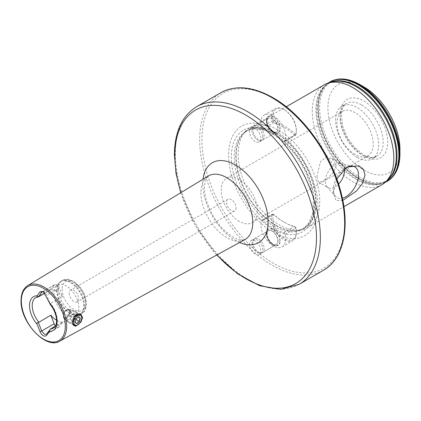 <?xml version="1.0" encoding="UTF-8"?>
<svg xmlns="http://www.w3.org/2000/svg" width="421" height="421" viewBox="0 0 421 421"><rect width="100%" height="100%" fill="white"/><g stroke="black" fill="none" stroke-linecap="round" stroke-linejoin="round"><path stroke-width="0.32" stroke-dasharray="2.1 1.58" d="M76.033 314.713L73.375 317.966L72.549 322.307L73.443 324.275L76.033 323.87L79.29 320.955L79.18 314.634L76.033 314.713M55.477 325.965A4.168 2.405 -120 0 0 56.688 326.959A4.168 2.405 -120 0 0 58.772 327.17A4.168 2.405 -120 0 0 59.24 326.733L62.582 321.981L55.383 326.138M71.191 311.919L69.707 309.167L66.576 309.256C64.387 311.045 63.282 313.461 63.261 316.497L64.103 318.876L66.576 318.413C69.207 316.876 70.744 314.713 71.191 311.919M53.82 293.169A17.624 10.172 -120 0 0 60.44 309.698A17.624 10.172 -120 0 0 73.265 316.313A17.624 10.172 -120 0 0 75.096 315.624A17.624 10.172 -120 0 0 78.743 307.556A17.624 10.172 -120 0 0 71.049 289.822A17.624 10.172 -120 0 0 57.472 285.101A17.624 10.172 -120 0 0 55.961 286.338A17.624 10.172 -120 0 0 53.82 293.169M236.034 207.848A6.731 3.884 60 0 1 234.639 210.932A6.731 3.884 60 0 1 231.276 210.595A6.731 3.884 60 0 1 226.519 202.354A6.731 3.884 60 0 1 227.914 199.275A6.731 3.884 60 0 1 231.276 199.607A6.731 3.884 60 0 1 236.034 207.848M69.149 293.211A6.731 3.884 -120 0 0 72.086 299.984A6.731 3.884 -120 0 0 77.275 301.783A6.731 3.884 -120 0 0 78.669 298.705A6.731 3.884 -120 0 0 75.727 291.932A6.731 3.884 -120 0 0 70.544 290.132A6.731 3.884 -120 0 0 69.149 293.211M255.168 141.598A8.01 4.626 60 0 1 249.937 134.541A8.01 4.626 60 0 1 251.163 128.121A8.01 4.626 60 0 1 255.168 128.521A8.01 4.626 60 0 1 260.404 135.578A8.01 4.626 60 0 1 259.173 141.998A8.01 4.626 60 0 1 255.168 141.598M272.161 131.789A8.01 4.626 60 0 1 266.498 121.979A8.01 4.626 60 0 1 268.156 118.312A8.01 4.626 60 0 1 272.161 118.706A8.01 4.626 60 0 1 277.397 125.768A8.01 4.626 60 0 1 276.165 132.183A8.01 4.626 60 0 1 272.161 131.789L272.955 132.247C274.971 133.373 276.829 133.499 278.518 132.631A63.171 36.474 60 0 1 317.966 206.632A63.171 36.474 60 0 1 278.518 235.086L272.955 229.834C270.95 228.698 269.324 228.44 268.072 229.056A63.171 36.474 60 0 1 228.624 155.054A63.171 36.474 60 0 1 268.072 126.6A9.615 5.552 60 0 1 266.498 120.669A9.615 5.552 60 0 1 273.292 116.743A9.615 5.552 60 0 1 279.449 124.816A9.615 5.552 60 0 1 278.518 132.631M268.072 126.6L272.955 132.247M255.168 254.1A8.01 4.626 60 0 1 249.937 247.043A8.01 4.626 60 0 1 251.163 240.623A8.01 4.626 60 0 1 255.168 241.017A8.01 4.626 60 0 1 260.404 248.08A8.01 4.626 60 0 1 259.173 254.495A8.01 4.626 60 0 1 255.168 254.1M278.518 235.086A9.615 5.552 60 0 1 279.449 243.975A9.615 5.552 60 0 1 273.292 244.943L272.161 244.291A8.01 4.626 60 0 1 266.498 234.476A8.01 4.626 60 0 1 268.156 230.808A8.01 4.626 60 0 1 272.161 231.208A8.01 4.626 60 0 1 277.397 238.265A8.01 4.626 60 0 1 276.165 244.685A8.01 4.626 60 0 1 272.161 244.291L273.292 244.943A9.615 5.552 60 0 1 266.498 233.171A9.615 5.552 60 0 1 268.072 229.056M346.383 167.437A17.771 10.257 120 0 0 345.899 167.705A17.771 10.257 120 0 0 333.337 189.466A17.771 10.257 120 0 0 335.495 196.349A17.771 10.257 120 0 0 342.362 198.175M344.478 168.784A13.619 7.862 120 0 0 341.757 164.095A13.619 7.862 120 0 0 340.342 163.564A13.619 7.862 120 0 0 330.432 168.674A13.619 7.862 120 0 0 325.317 181.446A13.619 7.862 120 0 0 326.97 186.724A13.619 7.862 120 0 0 328.138 187.682A13.619 7.862 120 0 0 338.563 184.109M316.908 176.594L318.402 182.061L321.96 181.514L327.922 177.809L333.695 172.184L336.168 165.474L332.022 158.475L325.812 157.496L320.497 161.58L316.908 176.594M342.82 200.385L335.99 200.528L333.337 193.271L336.811 178.993M333.337 189.466L333.337 193.271M399.95 149.318A50.946 29.417 60 0 1 363.923 170.116A50.946 29.417 60 0 1 327.901 107.718A50.946 29.417 60 0 1 363.923 86.921M357.129 157.296A30.438 17.577 60 0 1 337.242 130.473A30.438 17.577 60 0 1 341.91 106.081A30.438 17.577 60 0 1 357.129 107.587A30.438 17.577 60 0 1 377.016 134.415A30.438 17.577 60 0 1 372.348 158.806A30.438 17.577 60 0 1 357.129 157.296M355.087 154.554A25.634 14.798 60 0 1 338.337 131.962A25.634 14.798 60 0 1 342.268 111.423A25.634 14.798 60 0 1 355.087 112.691A25.634 14.798 60 0 1 371.832 135.283A25.634 14.798 60 0 1 367.901 155.823A25.634 14.798 60 0 1 355.087 154.554M239.307 221.393A25.634 14.798 60 0 1 222.562 198.807A25.634 14.798 60 0 1 226.493 178.267A25.634 14.798 60 0 1 239.307 179.535A25.634 14.798 60 0 1 256.052 202.122A25.634 14.798 60 0 1 252.126 222.667A25.634 14.798 60 0 1 239.307 221.393M278.96 130.478A57.677 33.301 60 0 1 316.639 181.304A57.677 33.301 60 0 1 307.798 227.524A57.677 33.301 60 0 1 301.81 229.771A57.677 33.301 60 0 1 278.96 224.667A57.677 33.301 60 0 1 242.938 178.857A57.677 33.301 60 0 1 245.18 131.684A57.677 33.301 60 0 1 250.121 127.626A57.677 33.301 60 0 1 278.96 130.478M381.889 184.745A57.677 33.301 60 0 1 353.051 181.893A57.677 33.301 60 0 1 315.371 131.068A57.677 33.301 60 0 1 324.212 84.847M62.582 321.981A17.624 10.172 60 0 1 56.567 320.218M50.799 289.816L54.141 285.064A4.168 2.405 60 0 1 54.609 284.633A4.168 2.405 60 0 1 59.24 288.011L62.582 296.621A17.624 10.172 -120 0 0 50.799 289.816L45.173 293.069M62.582 296.621L50.046 303.625L50.025 304.125M43.363 291.474L44.326 292.032L46.778 295.205L50.046 303.625M71.502 320.481L74.059 318.376L74.87 315.034L73.117 313.803L70.56 315.908L69.749 319.25L76.954 323.633M68.67 310.135A4.252 2.452 -60 0 1 68.449 315.166A4.252 2.452 -60 0 1 64.203 317.366A4.252 2.452 -60 0 1 63.429 315.487A4.252 2.452 -60 0 1 66.434 310.277A4.252 2.452 -60 0 1 68.67 310.135M69.065 309.998A4.573 2.642 -60 0 1 68.823 315.408A4.573 2.642 -60 0 1 64.26 317.766A4.573 2.642 -60 0 1 63.981 317.518A4.573 2.642 -60 0 1 63.429 315.75A4.573 2.642 -60 0 1 66.66 310.151A4.573 2.642 -60 0 1 68.47 309.745A4.573 2.642 -60 0 1 69.065 309.998M74.875 311.235A6.41 3.7 -60 0 1 74.628 318.676A6.41 3.7 -60 0 1 68.302 322.228A6.41 3.7 -60 0 1 68.139 322.123A6.41 3.7 -60 0 1 67.755 321.781A6.41 3.7 -60 0 1 68.302 314.829A6.41 3.7 -60 0 1 74.049 310.877A6.41 3.7 -60 0 1 74.712 311.13A6.41 3.7 -60 0 1 74.875 311.235M80.564 314.519A6.41 3.7 -60 0 1 81.727 317.35A6.41 3.7 -60 0 1 77.196 325.196M74.059 318.376L75.917 319.45M74.87 315.034L78.411 317.081M73.117 313.803L78.569 316.95M70.56 315.908L76.012 319.055M69.749 319.25L75.206 322.397M296.347 130.252A16.582 9.572 60 0 1 295.842 133.894A0.642 0.368 60 0 1 295.295 133.931A58.798 33.948 -120 0 0 273.955 121.611A0.642 0.368 60 0 1 273.403 120.943A16.582 9.572 60 0 1 272.897 116.712A16.582 9.572 60 0 1 284.622 109.944A16.582 9.572 60 0 1 296.347 130.252L296.347 131.036A17.545 10.13 -120 0 0 283.943 109.549A17.545 10.13 -120 0 0 275.171 108.681A17.545 10.13 -120 0 0 271.54 116.712A17.545 10.13 -120 0 0 272.077 121.185A1.6 0.926 -120 0 0 273.45 122.864A57.835 33.391 60 0 1 294.437 134.983A1.6 0.926 -120 0 0 295.531 135.273A1.6 0.926 -120 0 0 295.816 134.888A17.545 10.13 -120 0 0 296.347 131.036M260.888 122.858A17.545 10.13 60 0 1 264.525 114.828A17.545 10.13 60 0 1 278.044 119.527A17.545 10.13 60 0 1 285.701 137.183A17.545 10.13 60 0 1 285.164 141.04A1.6 0.926 60 0 1 284.88 141.419A1.6 0.926 60 0 1 283.791 141.13A57.835 33.391 -120 0 0 262.799 129.01A1.6 0.926 60 0 1 261.425 127.331A17.545 10.13 60 0 1 260.888 122.858M264.23 136.367A8.01 4.626 -120 0 0 260.736 128.305A8.01 4.626 -120 0 0 254.563 126.158A8.01 4.626 -120 0 0 253.874 126.721A8.01 4.626 -120 0 0 252.905 129.826A8.01 4.626 -120 0 0 255.91 137.341A8.01 4.626 -120 0 0 261.741 140.346A8.01 4.626 -120 0 0 262.572 140.035A8.01 4.626 -120 0 0 264.23 136.367M262.793 136.846A7.583 4.378 -120 0 0 259.004 128.742A7.583 4.378 -120 0 0 252.995 127.721A7.583 4.378 -120 0 0 252.074 130.657A7.583 4.378 -120 0 0 254.921 137.767A7.583 4.378 -120 0 0 260.436 140.614A7.583 4.378 -120 0 0 262.793 136.846M296.347 231.892A16.582 9.572 60 0 1 284.622 238.665A16.582 9.572 60 0 1 272.897 218.357A16.582 9.572 60 0 1 273.403 214.71A0.642 0.368 60 0 1 273.839 214.589A0.642 0.368 60 0 1 273.955 214.673A58.798 33.948 -120 0 0 284.622 222.441A58.798 33.948 -120 0 0 295.295 226.993A0.642 0.368 60 0 1 295.41 227.045A0.642 0.368 60 0 1 295.842 227.666A16.582 9.572 60 0 1 296.347 231.892L296.347 232.676A17.545 10.13 -120 0 0 295.816 228.203A1.6 0.926 -120 0 0 294.732 226.651A1.6 0.926 -120 0 0 294.437 226.53A57.835 33.391 60 0 1 283.943 222.051A57.835 33.391 60 0 1 273.45 214.41A1.6 0.926 -120 0 0 273.161 214.2A1.6 0.926 -120 0 0 272.355 214.121A1.6 0.926 -120 0 0 272.077 214.5A17.545 10.13 -120 0 0 271.54 218.357A17.545 10.13 -120 0 0 279.197 236.007A17.545 10.13 -120 0 0 292.716 240.712A17.545 10.13 -120 0 0 296.347 232.676M285.701 238.828A17.545 10.13 60 0 1 282.065 246.859A17.545 10.13 60 0 1 268.545 242.159A17.545 10.13 60 0 1 260.888 224.504A17.545 10.13 60 0 1 261.425 220.646A1.6 0.926 60 0 1 261.709 220.267A1.6 0.926 60 0 1 262.799 220.557A57.835 33.391 -120 0 0 283.791 232.676A1.6 0.926 60 0 1 285.164 234.355A17.545 10.13 60 0 1 285.701 238.828M252.905 242.328A8.01 4.626 -120 0 0 255.91 249.842A8.01 4.626 -120 0 0 261.741 252.847A8.01 4.626 -120 0 0 262.572 252.532A8.01 4.626 -120 0 0 264.23 248.869A8.01 4.626 -120 0 0 260.736 240.807A8.01 4.626 -120 0 0 254.563 238.66A8.01 4.626 -120 0 0 253.874 239.223A8.01 4.626 -120 0 0 252.905 242.328M252.074 243.154A7.583 4.378 -120 0 0 254.921 250.269A7.583 4.378 -120 0 0 260.436 253.11A7.583 4.378 -120 0 0 262.793 249.348A7.583 4.378 -120 0 0 259.004 241.238A7.583 4.378 -120 0 0 252.995 240.217A7.583 4.378 -120 0 0 252.074 243.154M386.694 180.919A56.84 32.817 60 0 1 380.458 183.798A56.84 32.817 60 0 1 356.84 179.02A56.84 32.817 60 0 1 321.028 133.01A56.84 32.817 60 0 1 324.317 86.563A56.84 32.817 60 0 1 329.932 82.6M239.581 242.501A46.173 26.66 60 0 1 202.775 183.856A46.173 26.66 60 0 1 203.043 179.209M200.901 192.692A36.674 21.176 -120 0 0 216.757 229.445A36.674 21.176 -120 0 0 244.938 239.56C245.075 240.012 243.538 240.133 240.328 239.933C235.565 239.228 229.798 235.586 223.025 229.008C212.105 218.11 204.19 199.622 204.495 187.555C204.638 182.993 205.29 179.825 206.448 178.062L208.269 176.041A36.674 21.176 -120 0 0 200.901 192.692M299.11 284.338A102.535 59.198 60 0 1 247.843 279.26A102.535 59.198 60 0 1 175.341 153.676A102.535 59.198 60 0 1 196.575 106.739M59.24 326.733L46.778 333.927M56.746 290.243A19.14 11.051 -120 0 0 63.934 308.193A19.14 11.051 -120 0 0 77.864 315.376A19.14 11.051 -120 0 0 83.811 305.867A19.14 11.051 -120 0 0 74.243 285.401A19.14 11.051 -120 0 0 59.072 282.828A19.14 11.051 -120 0 0 56.746 290.243M57.156 289.932A19.224 11.099 -120 0 0 65.544 309.282A19.224 11.099 -120 0 0 80.364 314.434A19.224 11.099 -120 0 0 84.342 305.63A19.224 11.099 -120 0 0 75.954 286.285A19.224 11.099 -120 0 0 61.134 281.133A19.224 11.099 -120 0 0 57.156 289.932M58.503 289.153A19.224 11.099 -120 0 0 66.892 308.504A19.224 11.099 -120 0 0 81.711 313.656A19.224 11.099 -120 0 0 85.689 304.851A19.224 11.099 -120 0 0 77.301 285.506A19.224 11.099 -120 0 0 62.482 280.354A19.224 11.099 -120 0 0 58.503 289.153M62.129 289.153A16.661 9.62 -120 0 0 73.907 309.561A16.661 9.62 -120 0 0 85.689 302.762A16.661 9.62 -120 0 0 73.907 282.354A16.661 9.62 -120 0 0 62.129 289.153M27.76 285.585A32.059 18.508 -120 0 0 21.318 300.147M399.95 154.091A56.793 32.791 60 0 1 359.792 177.278A56.793 32.791 60 0 1 319.634 107.718A56.793 32.791 60 0 1 359.792 84.532M363.923 101.051A33.643 19.424 60 0 1 387.715 142.256A33.643 19.424 60 0 1 363.923 155.991A33.643 19.424 60 0 1 340.136 114.786A33.643 19.424 60 0 1 363.923 101.051M361.66 104.971A30.438 17.577 60 0 1 381.547 131.799A30.438 17.577 60 0 1 376.879 156.191A30.438 17.577 60 0 1 361.66 154.681A30.438 17.577 60 0 1 341.773 127.858A30.438 17.577 60 0 1 346.441 103.466A30.438 17.577 60 0 1 361.66 104.971M323.428 270.298A102.535 59.198 60 0 1 272.161 265.219A102.535 59.198 60 0 1 205.174 174.862A102.535 59.198 60 0 1 220.893 92.699M273.292 98.43A100.935 58.277 60 0 1 344.667 222.051A100.935 58.277 60 0 1 273.292 263.257A100.935 58.277 60 0 1 201.922 139.64A100.935 58.277 60 0 1 273.292 98.43M272.855 229.061A58.745 33.917 60 0 1 231.313 157.117A58.745 33.917 60 0 1 272.855 133.131A58.745 33.917 60 0 1 314.392 205.08A58.745 33.917 60 0 1 272.855 229.061M274.203 226.498A56.556 32.654 60 0 1 237.255 176.662A56.556 32.654 60 0 1 245.922 131.341A56.556 32.654 60 0 1 274.203 134.141A56.556 32.654 60 0 1 311.145 183.982A56.556 32.654 60 0 1 302.478 229.298A56.556 32.654 60 0 1 274.203 226.498M275.818 133.21A56.556 32.654 60 0 1 312.766 183.046A56.556 32.654 60 0 1 304.099 228.366A56.556 32.654 60 0 1 275.818 225.561A56.556 32.654 60 0 1 238.875 175.725A56.556 32.654 60 0 1 247.543 130.405A56.556 32.654 60 0 1 275.818 133.21M276.171 225.414A56.619 32.691 60 0 1 240.807 180.441A56.619 32.691 60 0 1 243.012 134.131A56.619 32.691 60 0 1 276.171 132.952A56.619 32.691 60 0 1 314.45 187.734A56.619 32.691 60 0 1 298.605 230.424A56.619 32.691 60 0 1 276.171 225.414M385.294 182.246A57.309 33.091 60 0 1 382.152 183.356L380.458 183.798L384.836 182.009L388.188 179.488A56.83 32.812 60 0 1 356.098 179.435A56.83 32.812 60 0 1 317.992 125.758A56.83 32.812 60 0 1 331.916 82.021L328.059 83.663L324.317 86.563L325.549 85.316A57.309 33.091 60 0 1 328.08 83.147M385.257 182.282L382.152 183.356A57.309 33.091 60 0 1 358.339 178.536A57.309 33.091 60 0 1 322.233 132.147A57.309 33.091 60 0 1 325.549 85.316L328.033 83.163M385.278 182.261A57.356 33.117 60 0 1 358.634 178.404A57.356 33.117 60 0 1 321.723 129.657A57.356 33.117 60 0 1 328.059 83.153M387.409 181.188A57.356 33.117 60 0 1 358.829 178.293A57.356 33.117 60 0 1 321.386 127.837A57.356 33.117 60 0 1 330.053 81.842M75.096 315.624L53.493 328.096A17.624 10.172 -120 0 0 57.14 320.028A17.624 10.172 -120 0 0 50.573 303.552M38.79 296.752A17.624 10.172 -120 0 0 35.869 297.568L57.472 285.101M21.334 301.01A32.059 18.508 -120 0 0 35.527 332.627A32.059 18.508 -120 0 0 59.814 341.11M180.93 192.629A100.161 57.83 -120 0 0 216.904 254.942M59.24 288.011L46.778 295.205M54.141 285.064L42.768 291.632M285.164 141.04L295.816 134.888L295.842 133.894M261.425 127.331L272.077 121.185L273.403 120.943M278.055 128.389A8.01 4.626 -120 0 0 274.555 120.327A8.01 4.626 -120 0 0 268.382 118.18A8.01 4.626 -120 0 0 266.725 121.848A8.01 4.626 -120 0 0 270.219 129.91A8.01 4.626 -120 0 0 276.392 132.057A8.01 4.626 -120 0 0 278.055 128.389M266.725 120.801A9.294 5.362 -120 0 0 273.292 132.183A9.294 5.362 -120 0 0 279.865 128.389A9.294 5.362 -120 0 0 273.292 117.006A9.294 5.362 -120 0 0 266.725 120.801M283.791 141.13L294.437 134.983L295.295 133.931M262.799 129.01L273.45 122.864L273.955 121.611M261.425 220.646L272.077 214.5L273.403 214.71M285.164 234.355L295.816 228.203L295.842 227.666M266.725 234.344A8.01 4.626 -120 0 0 270.219 242.407A8.01 4.626 -120 0 0 276.392 244.554A8.01 4.626 -120 0 0 278.055 240.886A8.01 4.626 -120 0 0 274.555 232.824A8.01 4.626 -120 0 0 268.382 230.682A8.01 4.626 -120 0 0 266.725 234.344M279.865 240.886A9.294 5.362 -120 0 0 273.292 229.508A9.294 5.362 -120 0 0 266.725 233.302A9.294 5.362 -120 0 0 273.292 244.68A9.294 5.362 -120 0 0 279.865 240.886M262.799 220.557L273.45 214.41L273.955 214.673M283.791 232.676L294.437 226.53L295.295 226.993M76.364 314.398L75.485 315.071M58.772 327.17L46.326 334.353M69.707 309.167L79.18 314.634M73.265 316.313L77.864 315.376L81.711 313.656C84.605 312.14 86.184 308.861 86.442 303.809C86.252 297.673 83.947 291.89 79.527 286.459L73.743 281.396L68.991 279.455C68.255 278.849 66.086 279.144 62.482 280.354L59.072 282.828L55.961 286.338M234.639 210.932L77.275 301.783M251.163 128.121L268.156 118.312M266.498 121.979L266.498 120.669M251.163 240.623L268.156 230.808M266.498 234.476L266.498 233.171M326.97 186.724L335.495 196.349M318.402 182.061L328.138 187.682M341.91 106.081L346.441 103.466L343.836 105.818L342.378 108.46L341.199 113.486L342.783 126.842L347.351 137.478L354.224 147.04L363.26 154.523C367.228 156.733 370.664 157.643 373.564 157.265L376.879 156.191L372.348 158.806M226.493 178.267L342.268 111.423M301.81 229.771L298.605 230.424L304.099 228.366L302.478 229.298L309.077 222.804L312.892 212.568L313.424 199.396L310.514 184.503L304.399 169.247L295.595 154.981L284.885 142.961L273.24 134.241C262.32 128.216 253.21 127.247 245.922 131.341L247.543 130.405L243.012 134.131L245.18 131.684M307.798 227.524L343.91 206.674M250.121 127.626L286.233 106.776M252.126 222.667L367.901 155.823M345.899 167.705L346.883 167.137M332.022 158.475L341.757 164.095M340.342 163.564L352.94 166.132M259.173 254.495L276.165 244.685M259.173 141.998L276.165 132.183M227.914 199.275L70.544 290.132M64.103 318.876L73.443 324.275M72.644 323.586L72.554 322.307M54.609 284.633L42.147 291.827M180.72 192.755L195.402 225.814L216.689 255.058M73.991 325.512L68.302 322.228M80.4 314.413L74.712 311.13M63.981 317.518L67.755 321.781M68.47 309.745L74.049 310.877M63.429 315.487L63.429 315.75M284.622 109.944L283.943 109.549M264.525 114.828L275.171 108.681M262.572 140.035L276.392 132.057C275.355 132.094 275.166 133.536 270.871 129.863C268.472 127.179 267.214 124.332 267.098 121.322C267.509 118.98 267.935 117.933 268.382 118.18L254.563 126.158M252.995 127.721L253.874 126.721M260.436 140.614L261.741 140.346M284.88 141.419L295.531 135.273M282.065 246.859L292.716 240.712M254.563 238.66L268.382 230.682C267.94 230.429 267.514 231.476 267.098 233.823C267.214 236.828 268.472 239.675 270.871 242.364C275.166 246.038 275.355 244.596 276.392 244.554L262.572 252.532M260.436 253.11L261.741 252.847M252.995 240.217L253.874 239.223M261.709 220.267L272.355 214.121M283.943 222.051L284.622 222.441M295.41 227.045L294.732 226.651M273.839 214.589L273.161 214.2"/><path stroke-width="0.63" d="M73.701 318.039L76.359 314.398L80.553 313.745L82.59 317.445L80.979 322.081L75.501 326.412L72.644 323.586L73.701 318.039M56.567 320.218A17.624 10.172 60 0 1 50.799 315.176L38.411 322.56L41.679 330.98L44.279 334.127L46.326 334.353L50.573 328.912A17.624 10.172 -120 0 0 53.493 328.096L54.941 326.807C56.735 324.102 56.598 321.007 56.577 320.813C56.425 315.15 54.241 309.588 50.025 304.125M342.362 198.175A17.771 10.257 120 0 0 358.466 174.957A17.771 10.257 120 0 0 352.94 166.132A17.771 10.257 120 0 0 346.383 167.437M338.563 184.109A13.619 7.862 120 0 0 344.578 170.326A13.619 7.862 120 0 0 344.478 168.784M336.811 178.993L346.883 167.137L358.713 165.732L363.255 169.121L365.06 174.957L362.576 183.288L356.624 190.902L342.82 200.385M363.923 86.921L363.923 86.921A50.946 29.417 60 0 1 399.95 149.318L399.95 154.091A56.793 32.791 60 0 0 359.792 84.537A56.793 32.791 60 0 1 359.792 84.537L363.923 86.921L359.792 84.537C348.556 78.164 338.679 77.254 330.153 81.79A57.356 33.117 60 0 1 358.829 84.632A57.356 33.117 60 0 1 396.298 135.173A57.356 33.117 60 0 1 387.509 181.13A57.356 33.117 60 0 1 387.409 181.188M286.233 106.776L324.212 84.847A57.677 33.301 60 0 1 328.506 83.016A57.677 33.301 60 0 1 353.051 87.705A57.677 33.301 60 0 1 389.546 134.857A57.677 33.301 60 0 1 385.62 181.94A57.677 33.301 60 0 1 381.889 184.745L343.91 206.674M38.411 322.56C37.095 322.47 36.69 323.081 37.195 324.391L39.984 331.574C41.916 335.542 44.094 336.889 46.51 335.616L49.446 331.459L50.046 329.28M55.383 326.138L50.573 328.912M45.173 293.069L38.411 296.91L41.679 292.263L42.147 291.827L43.773 291.774M50.046 303.625C50.157 304.415 49.952 304.157 49.446 302.846L43.363 291.474L39.984 291.806L37.195 295.774C36.69 296.5 37.095 296.873 38.411 296.91L35.869 297.568A17.624 10.172 -120 0 0 32.217 305.641A17.624 10.172 -120 0 0 38.79 322.112M50.799 315.176L54.141 323.786A4.168 2.405 -120 0 0 55.477 325.965M77.764 324.87A5.61 3.236 -60 0 1 74.817 325.054A5.61 3.236 -60 0 1 75.112 318.423A5.61 3.236 -60 0 1 80.711 315.524A5.61 3.236 -60 0 1 81.727 318.002A5.61 3.236 -60 0 1 77.764 324.87L77.196 325.196A6.41 3.7 -60 0 1 73.991 325.512A6.41 3.7 -60 0 1 73.828 325.412A6.41 3.7 -60 0 1 74.075 317.971A6.41 3.7 -60 0 1 80.4 314.413A6.41 3.7 -60 0 1 80.564 314.519M76.012 319.055L75.206 322.397L76.954 323.633L79.516 321.523L80.322 318.187L78.569 316.95L76.012 319.055M75.917 319.45L79.516 321.523M78.411 317.081L80.322 318.187M329.932 82.6A56.84 32.817 60 0 1 356.84 86.2A56.84 32.817 60 0 1 393.561 134.946A56.84 32.817 60 0 1 386.694 180.919M203.043 179.209A46.173 26.66 60 0 1 237.507 166.284A46.173 26.66 60 0 1 268.077 221.557A46.173 26.66 60 0 1 239.581 242.501M59.814 341.11L244.938 239.56A36.674 21.176 -120 0 0 252.768 222.641A36.674 21.176 -120 0 0 236.607 185.572A36.674 21.176 -120 0 0 208.269 176.041L27.76 285.585C23.35 288.448 21.113 293.432 21.05 300.531C20.113 322.144 46.136 350.067 59.814 341.11A32.059 18.508 -120 0 0 66.66 326.322A32.059 18.508 -120 0 0 52.53 293.916A32.059 18.508 -120 0 0 27.76 285.585M216.904 254.942A100.161 57.83 -120 0 0 316.481 237.691A100.161 57.83 -120 0 0 245.654 115.017A100.161 57.83 -120 0 0 174.831 155.912A100.161 57.83 -120 0 0 180.93 192.629M180.72 192.755L176.004 173.394L174.405 154.986C174.583 131.936 181.977 115.854 196.575 106.739A102.535 59.198 60 0 1 247.843 111.818A102.535 59.198 60 0 1 320.349 237.397A102.535 59.198 60 0 1 299.11 284.338L323.428 270.298C342.705 259.52 349.856 230.013 342.026 196.67C333.479 157.343 304.057 115.117 272.961 97.698C252.984 86.437 235.628 84.774 220.893 92.699A102.535 59.198 60 0 1 272.161 97.777A102.535 59.198 60 0 1 339.147 188.134A102.535 59.198 60 0 1 323.428 270.298M65.313 326.312A31.096 17.956 -120 0 0 43.321 288.227A31.096 17.956 -120 0 0 21.334 300.92A31.096 17.956 -120 0 0 43.321 339.01A31.096 17.956 -120 0 0 65.313 326.312M328.506 83.016L331.916 82.021A56.83 32.812 60 0 1 356.098 86.637A56.83 32.812 60 0 1 392.056 133.094A56.83 32.812 60 0 1 388.188 179.488L385.62 181.94M328.08 83.147A57.309 33.091 60 0 1 358.339 84.947A57.309 33.091 60 0 1 396.214 136.957A57.309 33.091 60 0 1 385.294 182.246M328.059 83.153A57.356 33.117 60 0 1 329.959 81.9A57.356 33.117 60 0 1 358.634 84.742A57.356 33.117 60 0 1 396.103 135.283A57.356 33.117 60 0 1 387.315 181.246A57.356 33.117 60 0 1 385.278 182.261M49.446 331.459A19.545 11.283 -120 0 0 57.14 321.597A19.545 11.283 -120 0 0 49.446 302.846M37.195 295.774A19.545 11.283 -120 0 0 29.502 305.641A19.545 11.283 -120 0 0 37.195 324.391M21.318 300.147A32.059 18.508 -120 0 0 21.334 301.01M330.053 81.842A57.356 33.117 60 0 1 330.153 81.79L328.033 83.163M54.141 323.786L41.679 330.98L39.984 331.574M42.768 291.632L41.679 292.263L39.984 291.806M385.257 182.282L387.509 181.13C395.703 176.015 399.85 167.005 399.95 154.091M196.575 106.739L220.893 92.699M216.689 255.058L237.67 273.882L259.615 285.706L280.718 289.395L299.11 284.338M81.727 318.002L81.727 317.35"/></g></svg>
